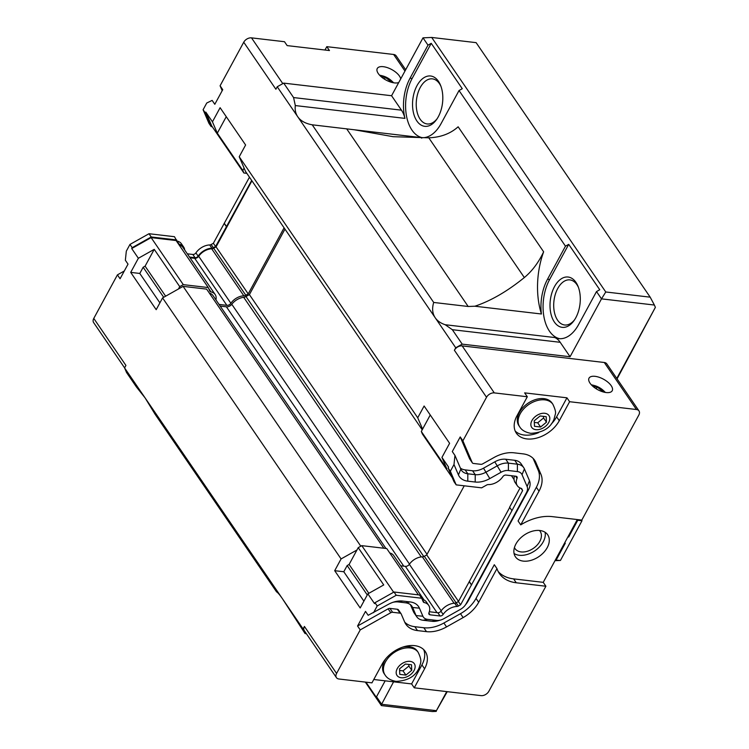 <?xml version="1.0" encoding="UTF-8"?>
<svg xmlns="http://www.w3.org/2000/svg" width="749" height="749" viewBox="0 0 749 749"><rect width="100%" height="100%" fill="white"/><g stroke="black" fill="none" stroke-linecap="round" stroke-linejoin="round"><path stroke-width="1.12" d="M555.29 560.14L560.439 560.449L554.981 560.692M581.617 520.068L581.992 520.752L577.76 520.255L577.76 519.619M564.531 543.119L565.298 543.203L556.207 559.952M565.186 543.194A26.543 15.673 96.7 0 1 563.108 545.731M577.76 520.255L568.669 537.005L567.901 536.911M560.439 560.449L581.992 520.752M569.942 533.138A26.543 15.673 96.7 0 1 568.613 536.921L568.669 537.005M222.191 90.695L220.084 85.779L243.734 42.225L275.885 89.243L277.233 86.762L283.702 83.12L391.577 95.732L423.007 37.843L427.997 45.146L431.237 43.32L462.273 88.719L459.034 90.535L565.476 246.168L547.519 279.246A36.944 21.815 -83.3 0 0 541.424 314L474.885 306.219C490.81 300.901 507.288 291.352 524.337 277.551C532.118 271.119 538.55 262.543 543.634 251.804L458.135 126.796C450.439 133.697 440.646 137.367 428.784 137.816L393.122 136.692L354.211 129.755L420.741 137.535A36.944 21.815 -83.3 0 0 421.266 137.61A36.944 21.815 -83.3 0 0 441.077 123.613L459.034 90.535M124.577 367.909L145.091 397.897L136.44 386.98L126.562 372.534L124.577 367.909L125.926 365.428L93.775 318.419L117.424 274.864L124.287 270.998M568.088 536.565L568.613 536.921M520.733 524.862A42.216 28.2 -34.4 0 1 552.191 516.623L581.804 520.087L638.822 415.068A6.329 4.232 145.6 0 0 638.981 410.901A6.329 4.232 145.6 0 0 636.444 409.516L569.605 401.707L559.278 420.723A26.384 17.62 -34.4 0 1 537.417 437.884A26.384 17.62 -34.4 0 1 516.342 433.147A26.384 17.62 -34.4 0 1 516.979 415.779L527.305 396.755L494.303 392.897A6.329 4.232 145.6 0 0 486.532 397.27L462.891 440.824L472.254 462.667A2.64 1.76 145.6 0 0 472.366 462.873A2.64 1.76 145.6 0 0 473.424 463.453L480.839 464.314A2.64 1.76 145.6 0 0 482.665 463.884L493.956 457.545A29.024 19.38 -34.4 0 1 514.02 452.808L523.008 453.857A29.024 19.38 -34.4 0 1 534.627 460.214A29.024 19.38 -34.4 0 1 535.844 462.442L540.937 474.304A29.024 19.38 -34.4 0 1 539.018 491.175L520.733 524.862L518.074 520.967L536.359 487.29A29.024 19.38 -34.4 0 0 538.269 470.409L533.185 458.547A29.024 19.38 -34.4 0 0 533.11 458.388M577.32 519.563L543.231 582.347L545.89 586.242L516.276 582.778A42.216 28.2 -34.4 0 1 499.386 573.537A42.216 28.2 -34.4 0 1 496.971 568.613L478.686 602.29A29.024 19.38 -34.4 0 1 463.144 617.579L446.554 626.904A29.024 19.38 -34.4 0 1 426.481 631.641L417.493 630.592A29.024 19.38 -34.4 0 1 405.883 624.235A29.024 19.38 -34.4 0 1 404.657 622.007L401.192 613.937A2.64 1.76 145.6 0 0 401.08 613.74A2.64 1.76 145.6 0 0 400.032 613.159L392.607 612.289A2.64 1.76 145.6 0 0 390.781 612.719L360.222 629.9L357.563 626.014L365.503 611.39L368.162 615.285L388.085 604.509A21.112 14.1 -34.4 0 1 394.255 601.896A21.112 14.1 -34.4 0 1 402.681 601.063L410.106 601.934A21.112 14.1 -34.4 0 1 419.44 608.169L422.895 616.24L416.098 615.575L412.643 607.505A15.832 10.57 145.6 0 0 411.978 606.287A15.832 10.57 145.6 0 0 405.64 602.823L398.225 601.953A15.832 10.57 145.6 0 0 392.991 602.299M360.222 629.9L336.582 673.454A6.329 4.232 145.6 0 0 336.423 677.62A6.329 4.232 145.6 0 0 338.96 679.006L371.953 682.863L382.28 663.848A26.384 17.62 -34.4 0 1 404.151 646.687A26.384 17.62 -34.4 0 1 425.217 651.424A26.384 17.62 -34.4 0 1 424.589 668.791L414.263 687.816L481.101 695.624A6.329 4.232 145.6 0 0 488.872 691.252L545.89 586.242M336.423 677.62L304.272 630.611A6.329 4.232 -34.4 0 1 304.422 626.445L303.083 628.926L305.068 633.551L306.388 633.71M393.581 681.815L381.606 704.275L436.395 710.679L446.741 691.608M539.439 530.47A15.252 10.186 -34.4 0 1 540.169 531.369A15.252 10.186 -34.4 0 1 537.07 545.169A15.252 10.186 -34.4 0 1 521.098 551.919A15.252 10.186 -34.4 0 1 514.994 548.586A15.252 10.186 -34.4 0 1 514.423 547.575M545.094 532.286A19.53 13.042 -34.4 0 1 537.857 548.465A19.53 13.042 -34.4 0 1 519.282 555.271A19.53 13.042 -34.4 0 1 514.067 553.502M523.27 561.113A19.53 13.042 -34.4 0 1 515.452 556.835A19.53 13.042 -34.4 0 1 524.216 535.048A19.53 13.042 -34.4 0 1 547.697 534.786A19.53 13.042 -34.4 0 1 543.727 552.462A19.53 13.042 -34.4 0 1 523.27 561.113M177.41 241.637L179.217 244.286A2.64 1.76 -34.4 0 1 178.337 243.734A2.64 1.76 -34.4 0 1 178.225 243.528L174.47 236.703L149.004 233.725L129.97 244.427L126.319 251.158L125.355 260.24L128.023 264.135L120.083 278.75L117.424 274.864M220.084 85.779L222.743 89.674L214.804 104.289L212.145 100.394L206.752 103.006L203.101 109.729L205.32 112.968L211.162 126.581L212.239 126.703M243.734 42.225A6.329 4.232 -34.4 0 1 251.505 37.862L284.498 41.719L287.157 45.605L329.457 50.548L326.798 46.663L393.637 54.471A6.329 4.232 -34.4 0 1 396.174 55.857L405.677 69.76M324.972 50.024L326.798 46.663M124.596 367.871L93.625 322.585A6.329 4.232 -34.4 0 1 93.775 318.419M422.211 429.804L245.522 171.437L244.09 168.104L242.807 170.454L217.313 133.172L212.444 121.825L205.788 112.097L205.32 112.968M212.444 121.825L220.112 107.706L245.606 144.997L239.221 156.756L417.727 417.773L424.112 406.005L449.606 443.296L441.947 457.414L448.595 467.142L448.127 468.013L450.346 471.252L456.178 484.865L481.644 487.842L486.653 485.024A2.64 1.76 -34.4 0 1 488.301 484.575A13.192 8.81 -34.4 0 0 502.851 476.645A2.64 1.76 -34.4 0 1 505.94 475.072L515.939 476.242A2.64 1.76 -34.4 0 1 516.988 476.813A2.64 1.76 -34.4 0 1 517.044 478.302L515.612 476.205M462.891 440.824L460.223 436.929L452.293 451.553L454.952 455.439L453.997 464.53L450.346 471.252M277.233 86.762L455.729 347.77L454.381 350.251A6.329 4.232 -34.4 0 1 462.152 345.888L604.293 362.497A6.329 4.232 -34.4 0 1 606.821 363.883L638.981 410.901M543.231 582.347L513.617 578.883A42.216 28.2 -34.4 0 1 498.179 571.506M454.952 455.439L460.813 469.108A15.832 10.57 145.6 0 0 461.478 470.316A15.832 10.57 145.6 0 0 467.816 473.789L475.231 474.651A15.832 10.57 145.6 0 0 486.176 472.067L497.458 465.728A15.832 10.57 -34.4 0 1 508.412 463.144L517.4 464.193A15.832 10.57 -34.4 0 1 523.729 467.657A15.832 10.57 -34.4 0 1 524.403 468.874L529.487 480.736A15.832 10.57 -34.4 0 1 528.438 489.94L468.116 601.054A15.832 10.57 -34.4 0 1 466.552 603.46L465.054 605.407A10.552 7.05 -34.4 0 1 460.448 609.358L443.857 618.693A10.552 7.05 -34.4 0 1 440.768 619.994A10.552 7.05 -34.4 0 1 436.555 620.415L432.089 621.305L423.101 620.256A15.832 10.57 -34.4 0 1 416.772 616.783A15.832 10.57 -34.4 0 1 416.098 615.575L413.439 611.68A15.832 10.57 145.6 0 0 414.113 612.897L416.772 616.783M523.729 467.657L521.07 463.771A15.832 10.57 145.6 0 0 514.741 460.298L505.744 459.249A15.832 10.57 145.6 0 0 494.799 461.833L483.517 468.181A15.832 10.57 -34.4 0 1 472.572 470.765L465.148 469.895A15.832 10.57 -34.4 0 1 460.363 468.069M440.768 619.994L438.408 620.678A15.832 10.57 -34.4 0 1 432.089 621.305M410.424 604.649L413.439 611.68M398.534 610.051A2.64 1.76 145.6 0 0 398.421 609.845A2.64 1.76 145.6 0 0 397.363 609.265L389.948 608.403A2.64 1.76 145.6 0 0 388.122 608.834L357.563 626.014M496.971 568.613L494.312 564.718L476.027 598.404A29.024 19.38 -34.4 0 1 460.485 613.684L443.885 623.009A29.024 19.38 -34.4 0 1 423.822 627.746L414.834 626.698A29.024 19.38 -34.4 0 1 404.722 622.166M460.223 436.929L469.595 458.781A2.64 1.76 145.6 0 0 469.707 458.978A2.64 1.76 145.6 0 0 469.857 459.156M176.689 239.952L151.223 236.974L132.18 247.676L131.712 248.537L151.139 237.62L176.099 240.541L208.25 287.55L183.29 284.639L179.732 286.633L178.449 288.992L183.112 286.371L206.63 289.123L383.825 548.221M179.123 244.96A12.405 8.286 -34.4 0 1 182.99 247.479L215.141 294.497A12.405 8.286 145.6 0 0 210.993 291.913A3.427 2.294 -34.4 0 1 209.842 291.192A3.427 2.294 -34.4 0 1 209.701 290.93L208.25 287.55M190.031 257.778L194.703 258.321A3.427 2.294 145.6 0 0 198.71 256.28A12.405 8.286 -34.4 0 1 211.705 248.818A3.427 2.294 145.6 0 0 213.652 248.237L216.068 246.88L251.936 180.818M242.807 170.454L243.902 173L211.752 125.991L205.788 112.097M251.683 180.453L215.59 246.515L213.399 247.75A2.64 1.76 -34.4 0 1 211.911 248.191L209.692 244.951A13.192 8.81 145.6 0 0 195.91 252.881L198.129 256.13A13.192 8.81 -34.4 0 1 211.911 248.191M198.129 256.13A2.64 1.76 -34.4 0 1 195.04 257.703L189.544 257.057M179.217 244.286A13.192 8.81 -34.4 0 1 183.645 247.03A13.192 8.81 -34.4 0 1 184.685 249.96M183.645 247.03L181.427 243.79A13.192 8.81 145.6 0 0 177.167 241.075M195.91 252.881A2.64 1.76 145.6 0 1 192.821 254.463L187.325 253.817M209.692 244.951A2.64 1.76 145.6 0 0 211.181 244.502L213.399 247.75M249.464 177.204L213.371 243.275L211.181 244.502M203.101 109.729L208.943 123.332L211.162 126.581M224.382 223.408L226.601 226.657M224.166 223.389L226.385 226.629M213.371 243.275L215.59 246.515M149.004 233.725L151.223 236.974M129.97 244.427L132.18 247.676M529.487 480.736L527.127 486.55A10.552 7.05 -34.4 0 1 526.425 492.692L466.103 603.806A10.552 7.05 -34.4 0 1 465.054 605.407M527.127 486.55L522.034 474.688L524.403 468.874M514.741 460.298L517.4 464.193L517.372 471.57A10.552 7.05 -34.4 0 1 522.034 474.688M517.372 471.57L508.384 470.522L508.412 463.144L505.744 459.249M494.799 461.833L501.081 472.245A10.552 7.05 -34.4 0 1 508.384 470.522M501.081 472.245L489.799 478.583A21.112 14.1 -34.4 0 1 475.203 482.028L467.788 481.167A21.112 14.1 -34.4 0 1 458.454 474.922L453.997 464.53M521.679 488.666L521.941 489.041A2.64 1.76 -34.4 0 0 521.828 488.844A2.64 1.76 -34.4 0 0 521.079 488.32A13.192 8.81 -34.4 0 1 517.334 485.736A13.192 8.81 -34.4 0 1 517.044 478.302M521.941 489.041L522.615 490.604L512.026 510.518L460.607 604.799L458.425 606.035A2.64 1.76 -34.4 0 1 456.927 606.475L454.709 603.235A13.192 8.81 145.6 0 0 440.927 611.165L443.146 614.414A13.192 8.81 -34.4 0 1 456.927 606.475M443.146 614.414A2.64 1.76 -34.4 0 1 440.056 615.987L430.057 614.817A2.64 1.76 -34.4 0 1 429.008 614.236A2.64 1.76 -34.4 0 1 428.952 612.748A13.192 8.81 -34.4 0 0 428.671 605.314A13.192 8.81 -34.4 0 0 424.243 602.571A2.64 1.76 -34.4 0 1 423.354 602.018A2.64 1.76 -34.4 0 1 423.241 601.812L421.706 598.236L396.24 595.258L377.206 605.96L373.554 612.682M423.101 620.256L427.567 619.357A10.552 7.05 -34.4 0 1 422.895 616.24M427.567 619.357L436.555 620.415M421.706 598.236L419.487 594.987L394.021 592.01L374.987 602.711L374.519 603.582L367.862 593.854L360.194 607.973L334.7 570.691L341.085 558.923L162.58 297.915L156.195 309.674L130.701 272.383L138.368 258.265L154.228 249.351L145.1 266.157L143.162 267.253L139.791 273.451L130.701 272.383M428.671 605.314L426.453 602.074A13.192 8.81 145.6 0 0 422.193 599.359M440.927 611.165A2.64 1.76 145.6 0 1 437.837 612.738L429.308 611.746M454.709 603.235A2.64 1.76 145.6 0 0 456.207 602.786L458.425 606.035M509.723 507.429L458.397 601.559L456.207 602.786M520.068 487.955L509.601 507.251L511.82 510.49M514.469 476.064A13.192 8.81 145.6 0 0 515.115 482.496L517.334 485.736M448.127 468.013L453.96 481.616L456.178 484.865M521.042 488.311L522.615 490.604M469.398 581.692L471.617 584.941M469.192 581.673L471.411 584.913M458.397 601.559L460.607 604.799M394.021 592.01L396.24 595.258M374.987 602.711L377.206 605.96M399.797 674.372L399.545 668.848L405.406 664.035L411.51 664.756L411.763 670.28L405.902 675.092L399.797 674.372M405.902 675.092L403.018 670.87L399.62 670.477M411.763 670.28L408.879 666.058L403.018 670.87M408.804 664.438L408.879 666.058M534.486 426.303L534.234 420.779L540.095 415.967L546.199 416.678L546.452 422.202L540.591 427.014L534.486 426.303M540.591 427.014L537.707 422.801L534.309 422.408M546.452 422.202L543.568 417.989L537.707 422.801M543.493 416.36L543.568 417.989M519.759 426.911L518.917 425.675A20.054 13.388 -34.4 0 1 519.394 412.484A20.054 13.388 -34.4 0 1 536.003 399.432A20.054 13.388 -34.4 0 1 552.022 403.037L552.865 404.273C555.243 409.291 556.058 412.624 555.309 414.281L553.914 419.543C550.281 428.166 542.566 432.753 530.751 433.315C525.386 432.323 521.725 430.188 519.759 426.911A20.054 13.388 -34.4 0 1 520.237 413.71A20.054 13.388 -34.4 0 1 536.846 400.668A20.054 13.388 -34.4 0 1 552.865 404.273M385.061 674.98C387.036 678.257 390.697 680.392 396.052 681.384C407.877 680.832 415.592 676.235 419.215 667.612C420.217 663.211 422.773 661.826 418.167 652.342A20.054 13.388 -34.4 0 0 402.157 648.737A20.054 13.388 -34.4 0 0 385.538 661.779A20.054 13.388 -34.4 0 0 385.061 674.98L384.218 673.754A20.054 13.388 -34.4 0 1 384.696 660.552A20.054 13.388 -34.4 0 1 385.885 658.614M402.616 647.173A20.054 13.388 -34.4 0 1 417.324 651.106L418.167 652.342M398.749 82.521A13.192 5.983 -151.5 0 1 384.012 78.86A13.192 5.983 -151.5 0 1 377.262 68.505A13.192 5.983 -151.5 0 1 383.31 66.689A13.192 5.983 -151.5 0 1 400.724 78.888M414.263 687.816L411.604 683.921L373.788 679.502M423.691 649.617A26.384 17.62 -34.4 0 1 421.93 664.906L411.604 683.921M527.305 396.755L524.637 392.869L566.946 397.813L556.619 416.828A26.384 17.62 -34.4 0 1 551.311 423.953M538.662 432.604A26.384 17.62 -34.4 0 1 515.209 431.068M566.946 397.813L569.605 401.707M381.4 76.922L385.379 77.39L392.083 82.474M385.379 77.39L384.434 79.132M593.161 386.578L597.14 387.036L603.844 392.12M597.14 387.036L596.195 388.778M379.565 75.172A13.192 5.983 -151.5 0 1 381.325 75.555L382.72 75.921A10.243 4.634 -151.5 0 1 391.259 80.555A10.243 4.634 -151.5 0 1 393.197 82.718M391.259 80.555L392.326 81.519A13.192 5.983 -151.5 0 1 393.599 82.793M379.846 75.471A10.243 4.634 -151.5 0 1 382.72 75.921M591.326 384.817A13.192 5.983 -151.5 0 1 593.086 385.201L594.481 385.566A10.243 4.634 -151.5 0 1 603.02 390.201A10.243 4.634 -151.5 0 1 604.958 392.364M603.02 390.201L604.087 391.175A13.192 5.983 -151.5 0 1 605.361 392.439M591.607 385.117A10.243 4.634 -151.5 0 1 594.481 385.566M595.071 376.335A13.192 5.983 -151.5 0 1 607.982 382.243A13.192 5.983 -151.5 0 1 612.214 390.744A13.192 5.983 -151.5 0 1 597.768 389.695A13.192 5.983 -151.5 0 1 589.023 378.151A13.192 5.983 -151.5 0 1 595.071 376.335M159.902 302.858L139.791 273.451M226.254 116.694L217.313 133.172M244.09 168.104L239.221 156.756M163.703 297.287L143.162 267.253M165.641 296.192L145.1 266.157M154.228 249.351L179.732 286.633M162.58 297.915L178.449 288.992M305.068 633.551L282.57 598.928C279.714 594.781 277.72 592.422 276.559 591.869L155.071 414.225L145.091 397.897L303.083 628.926M138.368 258.265L131.712 248.537M183.29 284.639L151.139 237.62M441.947 457.414L446.807 468.752L421.312 431.471L430.254 414.993M334.7 570.691L343.791 571.749L347.162 565.551L349.1 564.456L358.228 547.65L383.731 584.941L367.862 593.854M349.1 564.456L368.836 593.311M417.727 417.773L422.586 429.111M356.945 550.009L341.085 558.923M347.162 565.551L367.272 594.949M343.791 571.749L363.902 601.157M418.41 594.865L386.746 548.568L361.786 545.646L393.646 592.225M361.786 545.646L358.228 547.65M243.902 173L246.824 173.347M284.086 227.836L248.219 293.898L216.068 246.88M248.219 293.898L245.803 295.246A3.427 2.294 -34.4 0 1 243.856 295.827A12.405 8.286 145.6 0 0 230.87 303.289A3.427 2.294 -34.4 0 1 226.853 305.339L219.054 304.422M215.937 299.862A12.405 8.286 145.6 0 0 215.141 294.497M209.336 293.074A12.986 8.67 -34.4 0 1 213.034 295.621L385.95 548.474M220.197 306.098L226.423 306.828A4.747 3.174 145.6 0 0 231.778 304.272A12.986 8.67 -34.4 0 1 243.697 297.306A4.747 3.174 145.6 0 0 245.981 296.529L249.408 294.61L284.966 229.119M424.103 600.043L393.646 555.505A12.405 8.286 145.6 0 0 389.77 552.987M464.24 485.801L426.715 554.906L424.308 556.264A3.427 2.294 -34.4 0 1 422.352 556.844A12.405 8.286 145.6 0 0 409.366 564.306A3.427 2.294 -34.4 0 1 405.349 566.347L400.687 565.804M426.715 554.906L458.491 601.372M421.312 431.471L422.399 434.017L452.293 477.722M440.927 86.275A22.695 13.398 -83.3 0 0 432.426 78.87A22.695 13.398 -83.3 0 0 416.481 99.851A22.695 13.398 -83.3 0 0 427.155 123.95A22.695 13.398 -83.3 0 0 437.144 118.707M438.315 116.722A25.335 14.961 96.7 0 1 436.536 119.587A25.335 14.961 96.7 0 1 415.189 117.949A25.335 14.961 96.7 0 1 419.393 81.95A25.335 14.961 96.7 0 1 440.552 85.283A25.335 14.961 96.7 0 1 438.315 116.722M574.623 319.729A22.695 13.398 96.7 0 1 564.634 324.982A22.695 13.398 96.7 0 1 554.269 311.621A22.695 13.398 96.7 0 1 557.733 288.496A22.695 13.398 96.7 0 1 569.905 279.901A22.695 13.398 96.7 0 1 578.406 287.307M554.503 286.624A25.335 14.961 96.7 0 1 578.031 286.315A25.335 14.961 96.7 0 1 574.015 320.609A25.335 14.961 96.7 0 1 553.586 320.778A25.335 14.961 96.7 0 1 554.503 286.624M354.211 129.755L312.211 124.802C305.48 123.594 300.658 120.917 297.737 116.75C295.602 113.586 294.797 109.86 295.312 105.562L293.58 97.567L283.702 83.12M427.997 45.146L410.04 78.224A36.944 21.815 -83.3 0 0 404.947 118.379A26.384 15.579 -83.3 0 0 401.455 110.169L391.577 95.732M616.783 378.442L655.375 307.352L654.383 305.04L601.503 298.86L570.073 356.739L560.205 342.302L452.33 329.691L445.196 324.729C440.721 323.24 437.397 320.928 435.216 317.782C432.407 313.559 431.901 308.457 433.699 302.456L468.172 306.481L474.885 306.219M560.205 342.302A26.384 15.579 -83.3 0 0 554.831 337.546A36.944 21.815 -83.3 0 0 558.745 338.632A36.944 21.815 -83.3 0 0 578.556 324.645L596.513 291.567L601.503 298.86L605.763 291.979L431.696 37.45L423.007 37.843M452.33 329.691L462.208 344.137L455.729 347.77M559.812 338.717A36.944 21.815 96.7 0 1 543.849 316.312A36.944 21.815 96.7 0 1 549.626 279.499L568.706 244.352L599.752 289.741L596.513 291.567M570.073 356.739L462.208 344.137M421.724 138.125A63.328 37.394 96.7 0 1 420.741 137.535M541.424 314A63.328 37.394 96.7 0 1 543.634 251.804M346.684 128.837L468.172 306.481M565.476 246.168L568.706 244.352M422.333 137.685A36.944 21.815 96.7 0 1 406.37 115.28A36.944 21.815 96.7 0 1 412.147 78.467L431.237 43.32M312.211 124.802L433.699 302.456M365.315 682.096L381.391 705.595L381.606 704.275M385.164 680.832L376.522 696.748L381.513 704.041M376.522 696.748L377.515 699.06L365.961 682.17M655.375 307.352L617.073 378.872M447.237 691.664L436.395 710.679M436.274 711.372L432.36 711.55L381.391 705.595M605.763 291.979L650.179 297.166L476.121 42.646L431.696 37.45M650.179 297.166L654.383 305.04M183.112 286.371L360.803 546.199M249.408 294.61L427.033 554.335M454.381 350.251L486.532 397.27M516.276 582.778L513.617 578.883M467.788 481.167L467.816 473.789L465.148 469.895M475.203 482.028L475.231 474.651L472.572 470.765M489.799 478.583L483.517 468.181M419.44 608.169L412.643 607.505L411.079 605.229M390.781 612.719L388.122 608.834M392.607 612.289L389.948 608.403M400.032 613.159L397.363 609.265M417.493 630.592L414.834 626.698M426.481 631.641L423.822 627.746M446.554 626.904L443.885 623.009M463.144 617.579L460.485 613.684M478.686 602.29L476.027 598.404M539.018 491.175L536.359 487.29M540.937 474.304L538.269 470.409M535.844 462.442L533.185 458.547M472.254 462.667L469.595 458.781M192.821 254.463L195.04 257.703M528.438 489.94L526.425 492.692M460.813 469.108L458.454 474.922M437.837 612.738L440.056 615.987M428.849 613.047L430.057 614.817M422.436 599.921L424.243 602.571M398.225 601.953L402.681 601.063M405.64 602.823L410.106 601.934M468.116 601.054L466.103 603.806M535.9 429.683A10.449 6.975 -34.4 0 1 535.31 416.547A10.449 6.975 -34.4 0 1 549.822 418.251A10.449 6.975 -34.4 0 1 535.9 429.683M401.211 677.751A10.449 6.975 -34.4 0 1 400.621 664.625A10.449 6.975 -34.4 0 1 415.133 666.32A10.449 6.975 -34.4 0 1 401.211 677.751M282.804 83.626L251.505 37.862M404.975 71.052L393.637 54.471M424.589 668.791L421.93 664.906M559.278 420.723L556.619 416.828M304.422 626.445L336.582 673.454M245.803 295.246L213.652 248.237M243.856 295.827L211.705 248.818M230.87 303.289L198.71 256.28M226.853 305.339L194.703 258.321M210.993 291.913L208.643 288.487M604.293 362.497L636.444 409.516M405.349 566.347L437.013 612.645M409.366 564.306L441.18 610.819M422.352 556.844L454.1 603.263M424.308 556.264L456.15 602.823M462.152 345.888L494.303 392.897M295.312 105.562L404.947 118.379M401.455 110.169L293.58 97.567M445.196 324.729L554.831 337.546M547.519 279.246L549.626 279.499M428.784 137.816L524.337 277.551M410.04 78.224L412.147 78.467M226.423 306.828L403.777 566.16M231.778 304.272L409.488 564.128M243.697 297.306L421.238 556.919M245.981 296.529L423.775 556.516M401.08 613.74L398.421 609.845M472.366 462.873L469.707 458.978M511.436 475.709L514.067 479.566"/></g></svg>
